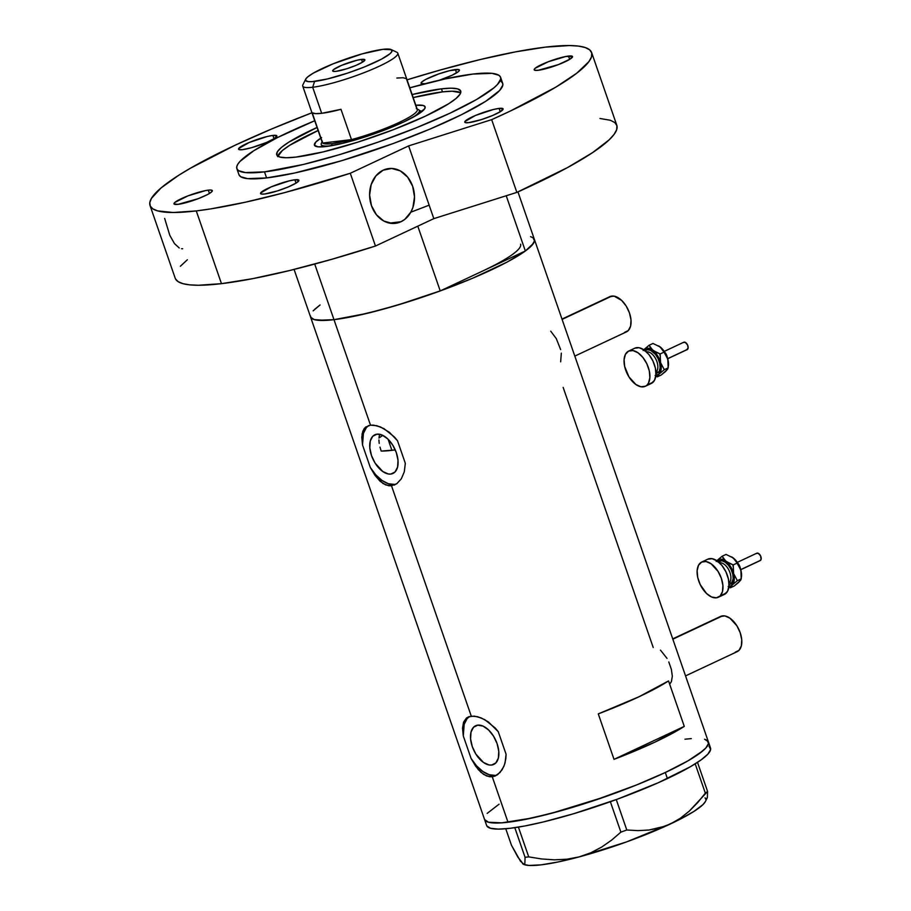 <?xml version="1.0" encoding="UTF-8"?>
<svg xmlns="http://www.w3.org/2000/svg" width="911" height="911" viewBox="0 0 911 911"><rect width="100%" height="100%" fill="white"/><g stroke="black" fill="none" stroke-linecap="round" stroke-linejoin="round"><path stroke-width="1.37" d="M685.55 675.882L737.147 651.672A19.473 11 -115.1 0 0 739.561 631.016A19.473 11 -115.1 0 0 722.582 615.859L672.842 639.192L722.582 615.859A19.473 11 -115.1 0 0 720.601 616.417L672.728 638.873M574.807 356.099L626.415 331.889A19.473 11 -115.1 0 0 628.818 311.232A19.473 11 -115.1 0 0 611.839 296.075L562.098 319.408L611.839 296.075A19.473 11 -115.1 0 0 609.869 296.633L561.996 319.089M667.034 658.414L660.475 650.124M670.177 683.501L671.396 681.61L672.329 676.224L671.361 669.357L668.799 661.955M560.629 349.573L556.302 338.63L550.734 331.194M560.652 361.815L561.335 353.149M390.819 474.05L394.839 472.16L390.819 474.05L388.268 473.959L382.768 471.511L375.093 463.107L371.506 455.591L369.809 447.836L370.253 441.049L372.781 436.244L377.006 434.16A21.352 12.059 64.9 0 1 395.625 450.786A21.352 12.059 64.9 0 1 392.983 473.435A21.352 12.059 64.9 0 1 390.819 474.05A21.352 12.059 64.9 0 1 372.2 457.424A21.352 12.059 64.9 0 1 374.842 434.775A21.352 12.059 64.9 0 1 377.006 434.16L382.278 435.116L387.801 438.954L392.732 445.103L396.319 452.619L398.016 460.374L397.572 467.161L395.044 471.966L390.819 474.05M491.587 765.046L495.607 763.156L491.587 765.046L489.036 764.944L483.525 762.507L475.861 754.092L472.274 746.576L470.577 738.832L471.021 732.045L473.549 727.24L477.774 725.156A21.352 12.059 64.9 0 1 496.393 741.782A21.352 12.059 64.9 0 1 493.751 764.431A21.352 12.059 64.9 0 1 491.587 765.046A21.352 12.059 64.9 0 1 472.968 748.409A21.352 12.059 64.9 0 1 475.61 725.76A21.352 12.059 64.9 0 1 477.774 725.156L483.046 726.101L488.569 729.95L493.5 736.099L497.087 743.615L498.784 751.359L498.328 758.157L495.8 762.951L491.587 765.046M469.507 716.501A32.454 18.334 -115.1 0 0 463.278 735.906L462.537 728.219L463.562 722.138L466.489 718.016L471.272 716.148L391.502 485.779L388.655 485.745L382.939 483.479L374.945 475.28L370.321 467.468L362.51 444.921L361.781 437.223L362.794 431.142L365.721 427.02L370.504 425.164L333.984 319.67A118.453 17.981 160.9 0 1 310.526 316.914A118.453 17.981 -19.1 0 0 333.984 319.67L370.504 425.164L376.835 425.71L383.975 428.648L394.474 437.029L397.503 440.742L405.315 463.289L404.313 471.75L401.341 478.776L396.877 483.639L391.502 485.779L471.272 716.148L477.603 716.706L484.743 719.633L495.242 728.026L498.271 731.727L506.083 754.285L505.081 762.746L503.806 766.504L500.014 772.517L495.026 776.07L492.27 776.776L489.412 776.73L483.695 774.475L478.252 769.567L471.089 758.464L463.278 735.906L462.537 728.219L463.562 722.138L466.489 718.016L468.653 716.786L474.289 716.114L481.099 717.879L488.364 721.922L498.271 731.727L506.083 754.285L505.844 758.658L504.5 764.671L502.098 769.772L497.645 774.623L492.27 776.776L508.008 822.234L492.27 776.776L486.531 775.956L480.917 772.312L475.701 766.265L471.089 758.464A32.454 18.334 -115.1 0 0 497.076 775.01M368.739 425.505A32.454 18.334 -115.1 0 0 362.51 444.921L362.054 433.978L364.013 428.819L365.721 427.02L370.504 425.164L373.521 425.13L380.342 426.883L389.384 432.281L397.503 440.742L405.315 463.289L404.313 471.75L401.341 478.776L396.877 483.639L391.502 485.779L385.774 484.959L380.149 481.315L374.945 475.28L370.321 467.468A32.454 18.334 -115.1 0 0 396.319 484.014M484.698 819.809L488.41 822.223L501.688 822.849L531.796 818.067L561.153 810.676L593.551 800.712L636.652 784.918L665.303 772.505L667.399 778.575L665.303 772.505L688.021 760.81L698.885 753.909L705.82 748.033L708.542 743.422L708.291 741.645L704.567 739.22L706.959 740.233L708.542 743.422L705.82 748.033L702.859 750.835L688.021 760.81L665.303 772.505A118.453 17.981 160.9 0 1 549.902 813.728A118.453 17.981 160.9 0 1 484.561 819.49A118.453 17.981 -19.1 0 0 508.008 822.234A118.453 17.981 -19.1 0 0 635.639 785.328A118.453 17.981 -19.1 0 0 708.428 741.964A118.453 17.981 160.9 0 1 665.303 772.505L636.652 784.918L604.551 796.954L550.893 813.466L523.13 819.843L501.688 822.849L488.41 822.223L484.55 819.467M563.146 387.391L653.221 647.516M530.544 236.655L532.935 237.669L534.518 240.857L531.785 245.469L524.861 251.345L507.211 262.004L472.684 278.197L441.436 290.484L397.72 305.037L367.053 313.373L333.984 319.67A118.453 17.981 -19.1 0 0 440.229 290.928L525.351 250.992A118.453 17.981 -19.1 0 0 534.404 239.399A118.453 17.981 160.9 0 1 461.604 282.763A118.453 17.981 160.9 0 1 333.984 319.67L317.814 320.273L314.386 319.659L310.662 317.244L294.082 269.417M614.014 759.353L598.276 713.894A118.453 17.981 -19.1 0 0 668.537 680.927L684.275 726.386A118.453 17.981 160.9 0 1 614.014 759.353L598.276 713.894L639.055 696.733L668.537 680.927L684.275 726.386L614.014 759.353L684.275 726.386L654.804 742.203L614.014 759.353M313.145 310.845L320.068 304.969M487.169 813.409L499.057 804.197L487.169 813.409M684.981 739.208L691.29 738.605L684.981 739.208M379.785 434.353L379.078 436.904L379.785 434.353M378.908 439.945L379.215 443.406L378.908 439.945M379.989 447.13L381.162 451.059L379.989 447.13M382.802 435.356L378.953 438.02L382.802 435.356M394.907 484.8L394.269 485.073M368.351 425.779L366.313 427.726L363.432 433.317L362.51 444.921L370.321 467.468L375.822 474.882L382.039 480.473L388.428 483.741L394.406 484.413M495.664 775.785L495.026 776.07M469.119 716.775L467.07 718.722L464.189 724.302L463.278 735.906L471.089 758.464L476.59 765.878L482.807 771.458L489.184 774.737L495.174 775.409M609.755 296.679L614.173 296.155L621.689 300.448L626.176 306.05L629.455 312.906L631.004 319.966L630.594 326.161L628.283 330.545L624.434 332.447M720.487 616.474L724.905 615.938L729.927 618.17L736.919 625.834L740.188 632.689L741.736 639.761L741.326 645.945L739.026 650.329L735.177 652.23M310.526 316.914L486.656 825.548A118.453 17.981 -19.1 0 0 551.998 819.786A118.453 17.981 -19.1 0 0 667.399 778.575A118.453 17.981 -19.1 0 0 710.523 748.022L517.949 191.902M523.358 864.22L523.643 864.368A97.363 14.781 -19.1 0 0 579.111 856.909A97.363 14.781 -19.1 0 0 670.371 823.988L680.232 818.329L689.308 811.12L697.701 802.591L705.342 793.151L695.195 763.839L705.342 793.151L707.585 791.454L707.38 797.501L706.526 798.491L707.38 797.501L707.585 791.454L697.507 762.348L707.585 791.454L689.308 811.12L680.232 818.329L670.371 823.988L659.826 827.894L648.996 830.023L637.951 830.627L626.791 830.001L616.269 799.585L626.791 830.001L620.892 832.13L611.634 840.113L601.681 847.071L590.863 852.764L579.111 856.909L566.915 859.221L554.332 859.836L541.51 858.948L528.722 856.875L518.416 827.108L528.722 856.875L525.066 857.308L524.873 863.332L524.019 864.345L520.488 861.225L511.447 845.192L505.753 828.759L511.447 845.192L517.881 857.149L521.684 861.92M523.609 864.345L528.927 865.45L541.088 864.858L558.204 861.954L579.111 856.909L626.426 841.958L670.371 823.988A97.363 14.781 -19.1 0 0 705.467 801.407L702.95 804.607L693.897 811.439L679.378 819.593L665.144 826.175L648.996 830.023L637.951 830.627L626.791 830.001L620.892 832.13L610.359 801.714L620.892 832.13L611.634 840.113L601.681 847.071L590.863 852.764L579.111 856.909L566.915 859.221L554.332 859.836L541.51 858.948L528.722 856.875L525.066 857.308L524.873 863.332L524.019 864.345L522.55 863.662L523.37 864.232M514.806 827.678L525.066 857.308L514.806 827.678M705.068 797.808L705.934 799.562M486.793 825.867L490.517 828.281L498.385 829.112L510.114 828.304L525.237 825.901L543.172 821.995L573.85 813.671L617.567 799.118L658.391 782.686L690.128 766.88L700.992 759.968L707.915 754.103L710.637 749.48L709.065 746.303M422.032 111.495A54.364 8.256 -19.1 0 0 419.402 110.641M320.752 138.153A58.577 8.894 160.9 0 0 315.525 146.227A58.577 8.894 160.9 0 0 326.013 146.523L342.365 143.403L362.897 137.641L384.465 130.102L403.801 121.937L417.955 114.387L424.777 108.603L425.061 106.667L423.216 105.471L415.815 105.232A58.577 8.894 160.9 0 1 424.913 108.341A58.577 8.894 160.9 0 1 385.068 129.863A58.577 8.894 160.9 0 1 326.013 146.523L318.019 146.819L314.489 145.327L315.707 142.162L321.594 137.607M420.142 112.759L420.335 112.782A54.364 8.256 -19.1 0 0 418.673 112.645M381.162 451.059A103.854 15.76 -19.1 0 0 391.912 450.353L388.052 439.193L391.912 450.353A103.854 15.76 -19.1 0 0 395.26 449.909L381.641 451.059M429.149 205.169L410.815 212.195M277.787 156.145A97.363 14.781 160.9 0 1 318.098 130.501L289.698 145.293L282.342 150.566L277.673 156.658M460.567 92.717L452.129 91.214L442.495 91.874L413.161 97.579A97.363 14.781 160.9 0 1 442.495 91.874A97.363 14.781 160.9 0 1 460.704 92.808M533.652 238.249L534.552 240.481L533.447 243.385L525.351 250.992L506.22 195.751L525.351 250.992L440.229 290.928L417.796 226.167L440.229 290.928L410.371 301.131L381.367 309.694L355.29 316.026L333.984 319.67L314.716 264.053L333.984 319.67L325.603 320.399L314.147 319.59L311.266 318.064L310.378 315.832M319.579 305.333L314.568 309.41M520.602 244.182A103.854 15.76 160.9 0 1 482.784 270.954M305.709 79.155L302.896 84.769A50.299 7.63 -19.1 0 0 312.678 87.251L314.602 81.409A45.755 6.946 160.9 0 1 305.709 79.155A45.755 6.946 160.9 0 1 336.831 62.347A45.755 6.946 160.9 0 1 382.962 49.331L362.43 53.795L333.267 63.759L313.418 73.062L307.69 76.923L305.811 78.961L305.595 80.464L308.351 81.637L312.154 81.648L327.368 78.972L347.638 73.096L364.298 66.993L381.515 59.135L389.874 53.829L391.741 51.79L391.457 49.729L382.962 49.331A45.755 6.946 160.9 0 1 391.161 49.57A45.755 6.946 160.9 0 1 366.985 65.888A45.755 6.946 160.9 0 1 314.602 81.409L312.678 87.251A50.299 7.63 160.9 0 1 302.714 86.078L322.243 142.458A50.299 7.63 -19.1 0 0 322.676 143.05L312.177 112.748A50.299 7.63 -19.1 0 0 321.697 113.317L312.678 87.251L321.697 113.317A50.299 7.63 -19.1 0 0 340.987 109.309L351.487 139.611L322.676 143.05A50.299 7.63 160.9 0 1 322.209 141.717M361.508 59.397A17.036 2.585 160.9 0 1 364.878 59.796A17.036 2.585 160.9 0 1 354.413 66.036A17.036 2.585 160.9 0 1 336.057 71.343L333.232 71.343L332.697 70.99L333.483 69.669L341.557 65.364L356.748 60.308L361.508 59.397L364.855 59.75L362.794 61.994L356.007 65.376L346.784 68.758L336.057 71.343A17.036 2.585 160.9 0 1 332.686 70.944A17.036 2.585 160.9 0 1 343.151 64.715A17.036 2.585 160.9 0 1 361.508 59.397L362.476 62.199L361.508 59.397M332.196 143.631A50.299 7.63 160.9 0 1 322.676 143.05L325.99 143.927L332.196 143.631L351.487 139.611A50.299 7.63 160.9 0 1 332.196 143.631L331.513 145.703L332.196 143.631M322.414 141.148L321.412 143.152A51.927 7.88 -19.1 0 0 331.388 145.726A51.927 7.88 160.9 0 1 321.23 144.496A51.927 7.88 160.9 0 1 322.13 142.127M417.192 109.206A51.927 7.88 160.9 0 1 419.367 110.516A51.927 7.88 160.9 0 1 412.136 117.758A51.927 7.88 -19.1 0 0 418.388 109.582L416.361 108.625M396.854 78.05L403.061 77.742L406.374 78.619L416.874 108.933A50.299 7.63 160.9 0 1 398.995 122.507A50.299 7.63 160.9 0 1 351.487 139.611A50.299 7.63 -19.1 0 0 417.306 109.536L397.788 53.157A50.299 7.63 160.9 0 1 366.871 71.57A50.299 7.63 160.9 0 1 312.678 87.251A50.299 7.63 -19.1 0 0 370.253 70.181A50.299 7.63 -19.1 0 0 396.832 52.246L391.161 49.57M322.676 143.05L312.177 112.748L315.491 113.624L321.697 113.317L340.987 109.309L351.487 139.611L322.676 143.05M400.977 221.726L389.441 223.104L400.977 221.726L404.826 219.346L410.918 212.012L412.934 207.344L414.505 196.89L412.66 186.288L407.672 177.167L400.316 170.904L391.696 168.455L383.132 170.198A27.581 22.376 -96.8 0 1 388.781 168.569A27.581 22.376 -96.8 0 1 413.651 189.75A27.581 22.376 -96.8 0 1 400.977 221.726A27.581 22.376 -96.8 0 1 395.317 223.354A27.581 22.376 -96.8 0 1 370.458 202.174A27.581 22.376 -96.8 0 1 383.132 170.198L375.924 175.857L371.176 184.58L369.604 195.034L371.449 205.624L376.425 214.757L383.793 221.02L392.413 223.468L400.977 221.726M212.32 190.593L211.375 192.13L207.674 194.476L198.245 198.666L178.009 204.349A20.281 3.075 160.9 0 1 173.99 203.882A20.281 3.075 160.9 0 1 186.459 196.457A20.281 3.075 160.9 0 1 208.312 190.137L209.462 193.462L208.312 190.137A20.281 3.075 160.9 0 1 212.32 190.604A20.281 3.075 160.9 0 1 199.862 198.029A20.281 3.075 160.9 0 1 178.009 204.349L174.012 203.939L174.946 202.367L188.076 195.819L205.715 190.547L210.316 190L212.32 190.593M441.448 88.845L442.495 91.874L441.448 88.845L451.082 88.185L457.561 88.857L460.613 90.838L460.135 94.061L456.149 98.388L448.804 103.672L425.278 116.209L393.142 129.783L357.283 142.321L323.177 151.909L295.995 157.091A97.363 14.781 160.9 0 1 276.728 154.824A97.363 14.781 160.9 0 1 317.051 127.472L288.639 142.264L281.294 147.536L277.308 151.864L276.83 155.086L279.893 157.068L286.361 157.751L295.995 157.091A97.363 14.781 160.9 0 0 400.897 126.743A97.363 14.781 160.9 0 0 460.727 91.111L460.727 91.111A97.363 14.781 160.9 0 0 441.448 88.845A97.363 14.781 160.9 0 0 412.114 94.55L441.448 88.845M500.97 81.33L502.53 82.981L502.826 85.076L499.615 90.519L485.609 101.372L461.706 114.604L429.992 129.077L393.176 143.551L341.671 160.689L294.606 173.022L266.581 177.93A139.554 21.181 -19.1 0 0 416.931 134.441A139.554 21.181 -19.1 0 0 502.69 83.368L500.594 77.298A139.554 21.181 160.9 0 1 414.835 128.383A139.554 21.181 160.9 0 1 264.486 171.872L266.581 177.93L247.541 178.636L240.675 176.723L238.955 174.673A139.554 21.181 -19.1 0 0 266.581 177.93L264.486 171.872A139.554 21.181 160.9 0 1 236.86 168.626A139.554 21.181 160.9 0 1 314.728 120.753L277.832 137.39L253.941 150.622L239.935 161.475L237.691 164.39L236.723 166.907L237.019 169.002L238.58 170.664L245.435 172.578L264.486 171.872L303.443 164.447L339.564 154.631L378.213 142.093L416.031 127.904L449.783 113.283L476.555 99.504L494.035 87.741L497.508 84.461L500.731 79.018L500.435 76.923L498.864 75.271L492.008 73.347L472.968 74.053A139.554 21.181 160.9 0 1 500.594 77.298M175.481 278.868L178.1 281.636L182.815 283.64L189.59 284.847L198.347 285.257L221.475 283.663L196.275 210.919A233.66 35.461 160.9 0 1 150.019 205.487L175.208 278.231A233.66 35.461 -19.1 0 0 221.475 283.663L252.62 278.675L289.732 270.499L331.251 259.453L375.469 246.027L350.279 173.272A233.66 35.461 160.9 0 1 196.275 210.919L221.475 283.663A233.66 35.461 -19.1 0 0 375.469 246.027L433.818 218.64L516.856 192.392A233.66 35.461 -19.1 0 0 616.815 125.319L591.626 52.565A233.66 35.461 160.9 0 1 491.667 119.648L516.856 192.392L567.587 167.533L592.56 152.638L609.163 139.827L614.082 134.384L616.69 129.669L616.941 125.707L614.823 122.564L610.381 120.263L599.973 118.487M150.019 205.487A233.66 35.461 160.9 0 1 311.961 112.759M312.222 112.657L271.751 128.941L235.095 145.225L190.274 168.307L178.624 175.333L160.996 187.996L151.431 198.393L149.791 202.606L150.292 206.125L152.911 208.892L157.626 210.885L173.158 212.502L196.275 210.919L211.022 208.847L245.332 202.219L284.858 192.563L350.279 173.272L408.629 145.897L491.667 119.648L510.126 111.142L555.869 87.114L576.765 73.187L588.893 61.641L591.501 56.915L591.74 52.963L589.633 49.82L585.192 47.52L578.451 46.097L569.5 45.55L545.37 47.133L515.535 51.87L480.143 59.568L440.537 69.942L407.023 79.838A233.66 35.461 160.9 0 1 545.37 47.133A233.66 35.461 160.9 0 1 591.626 52.565M468.778 122.632A20.281 3.075 160.9 0 1 464.769 122.165A20.281 3.075 160.9 0 1 477.227 114.74A20.281 3.075 160.9 0 1 499.08 108.409L500.23 111.734L499.08 108.409A20.281 3.075 160.9 0 1 503.1 108.887A20.281 3.075 160.9 0 1 490.63 116.312A20.281 3.075 160.9 0 1 468.778 122.632L465.419 122.632L464.883 121.539L475.326 115.515L493.42 109.491L499.08 108.409L503.077 108.83L500.617 111.506L492.532 115.526L481.543 119.557L468.778 122.632M264.577 194.02A20.281 3.075 160.9 0 1 260.557 193.542A20.281 3.075 160.9 0 1 273.027 186.117A20.281 3.075 160.9 0 1 294.879 179.797L296.029 183.122L294.879 179.797A20.281 3.075 160.9 0 1 298.899 180.276A20.281 3.075 160.9 0 1 286.43 187.7A20.281 3.075 160.9 0 1 264.577 194.02L261.218 194.02L260.683 192.927L271.125 186.903L289.22 180.879L294.879 179.797L298.865 180.219L296.405 182.883L288.331 186.914L277.343 190.946L264.577 194.02M242.565 149.643A20.281 3.075 160.9 0 1 238.545 149.165A20.281 3.075 160.9 0 1 251.015 141.74A20.281 3.075 160.9 0 1 272.867 135.42L274.017 138.745L272.867 135.42A20.281 3.075 160.9 0 1 276.876 135.887A20.281 3.075 160.9 0 1 264.418 143.312A20.281 3.075 160.9 0 1 242.565 149.643L239.206 149.632L238.671 148.55L249.113 142.526L267.208 136.502L272.867 135.42L276.853 135.841L274.393 138.506L266.319 142.537L251.664 147.662L242.565 149.643M424.56 83.846A20.281 3.075 160.9 0 1 421.064 83.311A20.281 3.075 160.9 0 1 433.534 75.886A20.281 3.075 160.9 0 1 455.386 69.566L456.536 72.891L455.386 69.566A20.281 3.075 160.9 0 1 459.406 70.045A20.281 3.075 160.9 0 1 439.364 80.225L452.015 75.271L458.449 71.559L459.383 69.988L458.745 69.566L449.727 70.648L438.851 73.893L425.722 79.439L422.021 81.796L421.087 83.368L425.084 83.789M538.196 70.284A20.281 3.075 160.9 0 1 534.176 69.805A20.281 3.075 160.9 0 1 546.634 62.381A20.281 3.075 160.9 0 1 568.498 56.061L569.648 59.386L568.498 56.061A20.281 3.075 160.9 0 1 572.507 56.539A20.281 3.075 160.9 0 1 560.049 63.964A20.281 3.075 160.9 0 1 538.196 70.284L534.837 70.284L534.199 69.862L535.133 68.291L548.251 61.754L565.902 56.471L572.484 56.482L570.024 59.158L558.432 64.59L538.196 70.284M187.336 259.783L180.367 266.251M409.791 87.832A139.554 21.181 160.9 0 1 472.968 74.053L444.944 78.972L409.791 87.832M408.629 145.897L433.818 218.64L375.469 246.027L350.279 173.272L408.629 145.897L491.667 119.648L516.856 192.392L433.818 218.64L408.629 145.897M181.54 248.714L182.667 248.737M164.663 218.424L169.776 235.266L174.456 243.579L179.228 247.963M740.882 569.648L760.241 560.561A4.054 2.289 -115.1 0 0 760.628 560.276L740.882 569.546L760.628 560.276A4.054 2.289 -115.1 0 0 760.4 555.539A4.054 2.289 -115.1 0 0 756.79 553.216L737.432 562.303M718.13 561.654A12.982 7.334 64.9 0 1 730.132 567.655A12.982 7.334 64.9 0 1 731.351 583.666A1.617 1.31 44.4 0 0 729.29 582.881A11.353 6.423 -115.1 0 0 729.54 571.482A11.353 6.423 -115.1 0 0 720.954 562.804M729.005 583.142A11.353 6.423 -115.1 0 0 729.29 582.881L729.29 582.881A11.353 6.423 -115.1 0 0 729.028 570.354A11.353 6.423 -115.1 0 0 719.462 562.804M720.18 595.919A19.473 11 64.9 0 1 718.301 597.263A19.473 11 64.9 0 1 700.992 586.115A19.473 11 64.9 0 1 699.887 563.351A19.473 11 64.9 0 1 701.766 562.007A19.473 11 64.9 0 1 719.086 573.156A19.473 11 64.9 0 1 720.18 595.919L726.249 593.072L716.342 597.821L711.525 596.956L706.492 593.46L700.172 584.52L697.712 577.415L697.131 570.662L698.509 565.264L701.652 562.064L706.059 561.529L711.081 563.761L718.073 571.425L721.341 578.28L722.89 585.34L722.491 591.535L720.18 595.919M718.301 597.263L724.37 594.416A19.473 11 -115.1 0 0 726.249 593.072A19.473 11 -115.1 0 0 725.145 570.309A19.473 11 -115.1 0 0 707.824 559.16L701.766 562.007M716.251 561.506L719.849 559.172L723.459 559.821L728.436 563.704L732.376 570.024L733.993 575.353L733.924 581.73L731.339 585.727L728.162 586.468M728.777 584.93L731.351 583.666L733.184 578.792L732.797 574.283L731.157 569.557L728.515 565.321L725.27 562.224L721.933 560.743L717.811 561.95M707.71 559.217L712.117 558.694L717.139 560.914L722.002 565.56L725.953 571.914L728.413 579.009L728.994 585.762L727.616 591.159L724.484 594.359M729.29 582.881A1.617 1.31 -135.6 0 1 731.351 583.666M740.188 580.706L734.3 585.955L730.406 587.789L728.846 587.242L730.406 587.789L732.193 585.021L737.363 580.671L733.606 573.577A14.599 8.256 64.9 0 1 732.193 585.021L737.363 580.671L741.258 578.849L738.616 582.311M732 557.076L736.84 561.7L739.641 566.608L741.292 572.267L741.258 578.849L737.363 580.671L733.606 573.577L733.23 564.911L725.999 561.37A14.599 8.256 64.9 0 1 733.606 573.577L733.23 564.911L737.124 563.078L740.882 570.172L741.19 578.326M716.855 560.72A14.599 8.256 64.9 0 1 716.968 560.595L722.138 556.245L726.033 554.423L733.264 557.953L737.124 563.078L733.23 564.911L729.335 563.385L724.678 560.197L722.138 556.245L716.968 560.595A14.599 8.256 64.9 0 1 725.999 561.37L722.138 556.245L726.033 554.423L733.264 557.953A14.599 8.256 -115.1 0 0 732.444 557.361A14.599 8.256 -115.1 0 0 732.421 557.35L732.41 557.338M716.968 560.595L716.183 561.472L716.968 560.595M737.022 561.95L740.882 570.184A14.599 8.256 -115.1 0 0 733.264 557.953L735.644 560.402L740.882 570.172A14.599 8.256 -115.1 0 1 741.486 576.64L740.78 580L738.434 582.596L734.3 585.955L730.406 587.789L732.193 585.021A14.599 8.256 64.9 0 1 728.937 586.479M722.935 559.195L723.516 558.09M740.882 570.172L741.258 578.849M731.681 556.883L733.264 557.953M733.104 566.483L732.945 565.458M738.422 563.852L739.573 565.697M739.994 566.733L740.449 568.783M756.403 553.489L758.203 553.273L760.571 555.869L761.118 559.365L759.831 560.675M667.831 358.672L687.19 349.596A4.054 2.289 -115.1 0 0 687.577 349.312L667.82 358.581L687.577 349.312A4.054 2.289 -115.1 0 0 687.35 344.574A4.054 2.289 -115.1 0 0 683.74 342.251L664.381 351.327M645.079 350.689A12.982 7.334 64.9 0 1 657.07 356.679A12.982 7.334 64.9 0 1 658.289 372.701A1.617 1.31 44.4 0 0 656.239 371.904A11.353 6.423 -115.1 0 0 656.489 360.505A11.353 6.423 -115.1 0 0 647.892 351.84M655.943 372.178A11.353 6.423 -115.1 0 0 656.239 371.904L656.239 371.904A11.353 6.423 -115.1 0 0 655.977 359.378A11.353 6.423 -115.1 0 0 646.4 351.84M647.129 384.954A19.473 11 64.9 0 1 645.25 386.298A19.473 11 64.9 0 1 627.93 375.15A19.473 11 64.9 0 1 626.825 352.386A19.473 11 64.9 0 1 628.704 351.042A19.473 11 64.9 0 1 646.024 362.191A19.473 11 64.9 0 1 647.129 384.954L653.187 382.108L645.364 386.241L640.957 386.765L635.935 384.544L628.943 376.881L624.661 366.45L624.081 359.697L625.458 354.299L628.59 351.099L633.008 350.564L638.019 352.796L642.881 357.431L646.844 363.785L649.304 370.879L649.885 377.644L648.507 383.03L647.129 384.954M645.25 386.298L651.308 383.451A19.473 11 -115.1 0 0 653.187 382.108A19.473 11 -115.1 0 0 652.082 359.344A19.473 11 -115.1 0 0 634.773 348.196L628.704 351.042M643.189 350.541L646.799 348.207L650.408 348.856L655.373 352.728L658.494 357.328L660.555 362.612L661.135 369.342L659.143 374.057L655.1 375.503M655.726 373.965L659.211 371.426L660.133 367.828L659.735 363.318L658.095 358.592L655.464 354.356L650.534 350.291L647.322 349.722L644.76 350.986M634.648 348.253L639.067 347.717L644.088 349.949L648.939 354.595L652.902 360.95L655.362 368.044L655.943 374.797L654.565 380.194L651.433 383.394M656.239 371.904A1.617 1.31 -135.6 0 1 658.289 372.701M667.137 369.729L661.238 374.99L657.343 376.824L655.783 376.277L657.343 376.824L659.143 374.057L664.301 369.707L660.555 362.612A14.599 8.256 64.9 0 1 659.143 374.057L664.301 369.707L668.207 367.873L665.554 371.346M658.949 346.112L663.777 350.724L666.59 355.643L668.241 361.303L668.207 367.873L664.301 369.707L660.555 362.612L660.168 353.935L652.936 350.405A14.599 8.256 64.9 0 1 660.555 362.612L660.168 353.935L664.073 352.113L667.82 359.196L668.139 367.361M643.792 349.756A14.599 8.256 64.9 0 1 643.918 349.63L649.076 345.28L652.982 343.458L660.213 346.989L664.073 352.113L660.168 353.935L656.284 352.42L651.627 349.22L649.076 345.28L643.918 349.63A14.599 8.256 64.9 0 1 652.936 350.405L649.076 345.28L652.982 343.458L660.213 346.989A14.599 8.256 -115.1 0 0 659.393 346.396A14.599 8.256 -115.1 0 0 659.359 346.374L659.393 346.396M643.918 349.63L643.132 350.507L643.918 349.63M663.96 350.986L667.831 359.219A14.599 8.256 -115.1 0 0 660.213 346.989L666.283 355.347L667.82 359.196A14.599 8.256 -115.1 0 1 668.435 365.664L667.729 369.035L665.383 371.631L661.238 374.99L657.343 376.824L659.143 374.057A14.599 8.256 64.9 0 1 655.886 375.514M649.885 348.23L650.465 347.125M667.82 359.196L668.207 367.873M658.63 345.907L660.213 346.989M660.054 355.506L659.894 354.493M665.372 352.876L666.522 354.732M666.943 355.757L667.399 357.818M683.352 342.525L685.152 342.308L687.52 344.905L688.158 347.786L686.78 349.71M705.467 801.407L707.221 797.888M322.05 146.876L321.23 144.496M420.187 112.896L419.367 110.516M238.955 174.684L236.86 168.626"/></g></svg>
